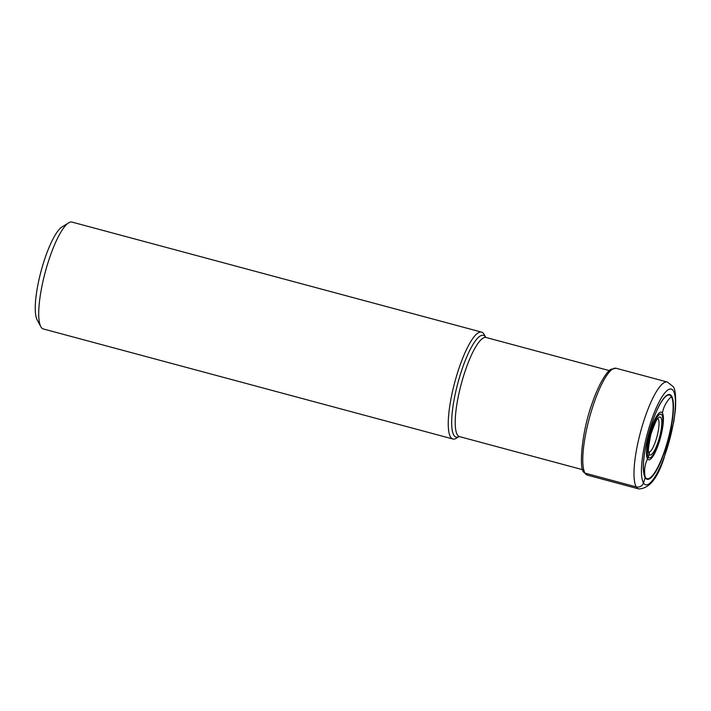 <?xml version="1.0" encoding="UTF-8"?>
<svg xmlns="http://www.w3.org/2000/svg" width="711" height="711" viewBox="0 0 711 711"><rect width="100%" height="100%" fill="white"/><g stroke="black" fill="none" stroke-linecap="round" stroke-linejoin="round"><path stroke-width="1.07" d="M671.682 396.178A43.824 10.23 -75 0 1 665.62 448.677A43.824 10.23 -75 0 1 645.197 477.668A43.824 10.23 -75 0 1 651.249 425.169A43.824 10.23 -75 0 1 671.682 396.178M485.693 337.298L484.182 334.499A55.325 12.914 105 0 0 483.969 334.126A55.325 12.914 105 0 0 481.605 332.135A55.325 12.914 105 0 0 456.418 376.412A55.325 12.914 105 0 0 450.534 437.007A55.325 12.914 105 0 0 452.898 438.998A55.325 12.914 105 0 0 456.311 438.234L459.022 436.572M452.898 438.998L43.362 328.971A55.325 12.914 -75 0 1 40.998 326.98A55.325 12.914 -75 0 1 40.785 326.607A55.325 12.914 -75 0 1 45.237 272.189A55.325 12.914 -75 0 1 68.656 222.863A55.325 12.914 -75 0 1 72.069 222.108L481.605 332.135M40.785 326.607L37.105 319.781A49.521 11.563 -75 0 1 41.096 271.078A49.521 11.563 -75 0 1 62.053 226.933L68.656 222.863M648.485 451.965A2.284 2.169 148.6 0 1 649.17 454.276L648.254 457.075A14.282 13.562 148.6 0 1 647.517 458.906A29.311 27.818 -31.4 0 0 645.206 477.108A1.306 1.244 148.6 0 1 645.197 477.668L643.482 482.965A5.812 5.51 148.6 0 1 636.274 486.902L585.055 473.144A2.133 2.026 148.6 0 1 583.695 470.62M673.397 390.881A49.521 11.563 105 0 0 650.316 423.649A49.521 11.563 105 0 0 643.482 482.965A49.521 11.563 105 0 0 666.554 450.205A49.521 11.563 105 0 0 673.397 390.881M636.274 486.902A55.325 12.914 105 0 0 638.629 488.892C649.116 488.777 657.604 478.432 664.083 457.857L673.779 421.863L675.45 409.216C676.081 395.929 675.228 388.322 672.899 386.393L667.336 382.029A55.325 12.914 105 0 0 642.149 426.307A55.325 12.914 105 0 0 636.274 486.902M616.126 368.271L611.176 369.24C608.083 370.058 599.604 381.843 592.734 401.724C581.447 431.63 578.816 469.5 583.882 472.273L587.419 475.135A55.325 12.914 -75 0 1 585.055 473.144A55.325 12.914 -75 0 1 590.939 412.549A55.325 12.914 -75 0 1 616.126 368.271L667.336 382.029M657.844 418.841A17.348 4.053 -75 0 1 658.333 419.357A17.348 4.053 105 0 1 656.653 437.789A17.348 4.053 105 0 1 648.867 452.276M649.17 454.276A19.632 4.586 -75 0 1 651.88 430.759A19.632 4.586 -75 0 1 661.026 417.775A19.632 4.586 -75 0 1 658.315 441.291A19.632 4.586 -75 0 1 649.17 454.276M661.932 414.984A22.636 5.288 105 0 0 651.383 429.959A22.636 5.288 105 0 0 648.254 457.075A22.636 5.288 105 0 0 658.804 442.1A22.636 5.288 105 0 0 661.932 414.984M662.412 413.073A24.654 5.75 -75 0 1 658.999 442.598A24.654 5.75 -75 0 1 647.517 458.906A24.654 5.75 -75 0 1 650.921 429.382A24.654 5.75 -75 0 1 662.412 413.073A29.311 27.818 -31.4 0 1 671.353 396.658A43.264 10.096 105 0 0 664.341 397.893A43.264 10.096 105 0 0 664.332 397.902A43.264 10.096 105 0 0 657.444 409.207M643.695 460.408A43.264 10.096 105 0 0 643.988 473.65A43.264 10.096 105 0 0 645.206 477.108A29.311 27.818 148.6 0 1 647.517 458.906M643.988 473.65A43.264 10.096 105 0 0 643.988 473.659C639.98 459.413 653.729 408.212 664.341 397.893M645.206 477.108A43.264 10.096 105 0 0 665.372 448.481A43.264 10.096 105 0 0 671.353 396.658M582.736 469.722L459.519 436.616A51.316 11.98 -75 0 1 457.342 434.794A51.316 11.98 -75 0 1 457.324 434.768A51.316 11.98 -75 0 1 462.781 378.572A51.316 11.98 -75 0 1 486.146 337.503L609.354 370.609M485.675 337.29A52.676 12.3 105 0 0 485.657 337.254A52.676 12.3 105 0 0 461.092 372.146A52.676 12.3 105 0 0 453.831 435.203A52.676 12.3 105 0 0 453.849 435.23A52.676 12.3 105 0 0 459.004 436.572M587.419 475.135L638.629 488.892M648.53 452.223L648.974 452.516C647.765 453.023 648.379 447.041 650.805 434.572C654.947 422.867 657.364 417.57 658.066 418.69L657.533 418.717"/></g></svg>
